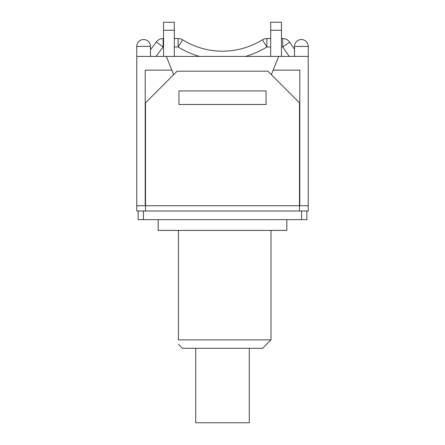 <?xml version="1.0" encoding="UTF-8"?>
<svg xmlns="http://www.w3.org/2000/svg" width="445" height="445" viewBox="0 0 445 445"><rect width="100%" height="100%" fill="white"/><g stroke="black" fill="none" stroke-linecap="round" stroke-linejoin="round"><path stroke-width="0.67" d="M249.283 348.301L249.283 422.75L195.717 422.75L195.717 348.301M143.412 211.008L138.139 211.008L138.139 219.652L306.861 219.652L306.861 211.008L143.412 211.008L143.412 219.652M136.771 46.397L150.477 46.397A6.853 6.853 0 0 0 143.624 39.544A6.853 6.853 0 0 0 136.771 46.397L136.771 56.415L278.704 56.415L273.147 70.126L299.797 70.126L299.797 205.735L308.229 205.735L308.229 211.008L306.861 211.008M138.139 211.008L136.771 211.008L136.771 205.735L145.204 205.735L145.204 70.126L171.853 70.126L166.297 56.415M163.554 38.537L163.093 38.537L163.093 46.97L156.329 41.93L150.477 49.773M163.093 38.537A8.438 8.438 0 0 0 156.329 41.93A8.438 8.438 0 0 1 163.093 38.537M270.694 38.537L266.867 38.537L266.867 46.97L262.416 39.805A75.683 75.683 0 0 1 182.584 39.805L178.134 46.97L178.134 38.537L174.307 38.537M266.867 38.537A8.438 8.438 0 0 0 262.416 39.805M182.584 39.805A8.438 8.438 0 0 0 178.134 38.537M294.523 49.217L289.684 42.186L282.736 46.97L282.736 38.537L281.446 38.537M289.684 42.186A8.438 8.438 0 0 0 282.736 38.537M163.554 56.415L163.554 30.266L174.307 30.266L174.307 22.25L163.554 22.25L163.554 30.266M174.307 56.415L174.307 30.266M270.694 56.415L270.694 30.266L281.446 30.266L281.446 22.25L270.694 22.25L270.694 30.266M281.446 56.415L281.446 30.266M266.049 102.239L266.049 104.503L178.951 104.503L178.951 90.93L266.049 90.93L266.049 104.503L178.951 104.503L178.951 102.239M299.479 211.008L299.479 102.812L267.846 71.178L177.155 71.178L145.521 102.812L145.521 211.008M299.797 205.735L145.204 205.735M294.523 46.397A6.853 6.853 0 0 1 301.376 39.544A6.853 6.853 0 0 1 308.229 46.397L294.523 46.397L294.523 56.415M278.704 56.415L308.229 56.415L308.229 205.735M273.147 70.126L271.311 74.649M173.689 74.649L171.853 70.126M136.771 56.415L136.771 205.735M178.423 230.41L178.423 339.869C178.423 345.815 178.423 345.815 178.423 339.869C178.423 345.815 178.423 345.815 178.423 339.869L271.005 339.869L262.572 348.301L182.428 348.301L178.423 344.297M158.175 219.652L158.175 230.41L286.825 230.41L286.825 219.652M301.588 211.008L301.588 219.652M156.045 56.415L163.093 46.97L163.554 46.97M245.512 56.415A84.116 84.116 0 0 0 266.867 46.97L270.694 46.97M174.307 46.97L178.134 46.97A84.116 84.116 0 0 0 199.488 56.415M281.446 46.97L282.736 46.97L289.239 56.415M308.229 56.415L308.229 46.397M150.477 56.415L150.477 46.397M271.005 230.41L271.005 339.869"/></g></svg>
